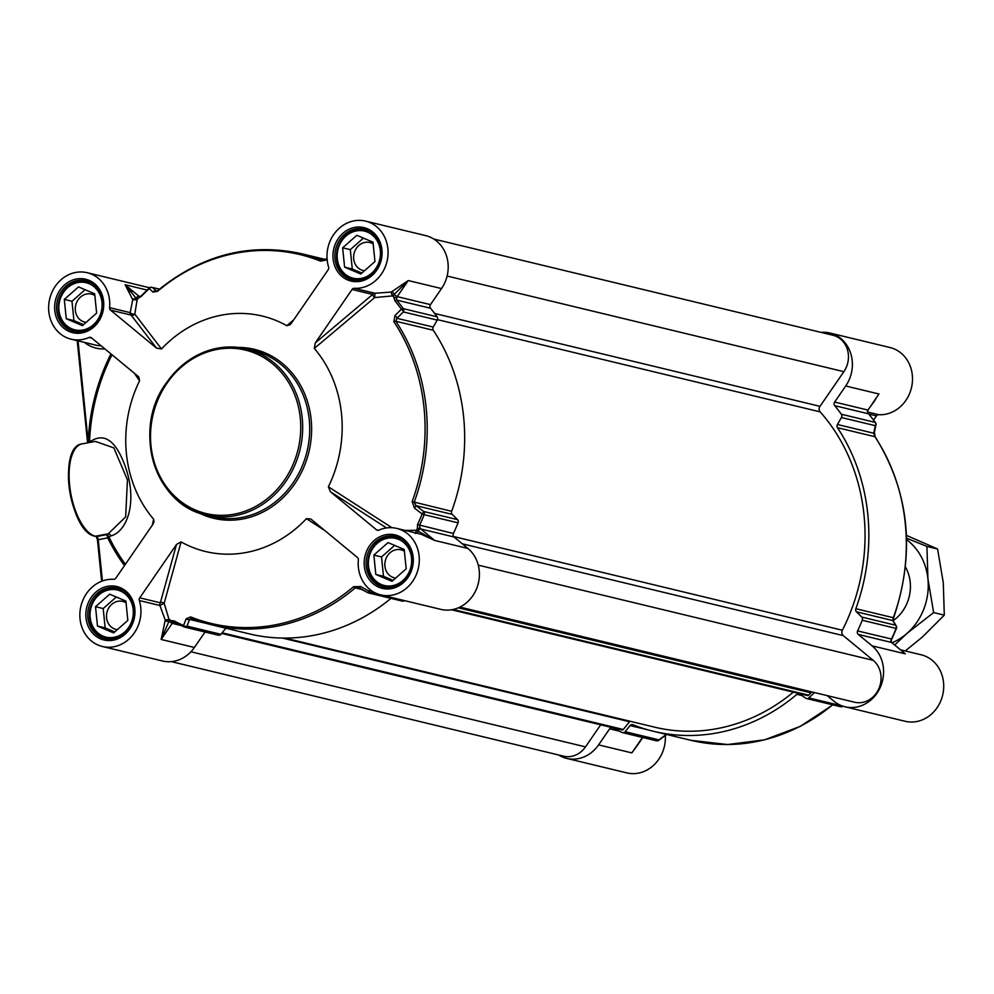 <?xml version="1.0" encoding="UTF-8"?>
<svg xmlns="http://www.w3.org/2000/svg" width="994" height="994" viewBox="0 0 994 994"><rect width="100%" height="100%" fill="white"/><g stroke="black" fill="none" stroke-linecap="round" stroke-linejoin="round"><path stroke-width="1.49" d="M97.474 626.046L95.511 606.7L109.713 594.201L125.878 601.072L127.841 620.418L113.639 632.917L97.474 626.046L105.153 627.897L114.72 631.96M116.31 597.009L103.19 608.552L105.153 627.897M95.511 606.7L103.19 608.552M126.052 602.799A14.401 12.773 -76.4 0 0 122.722 601.407A14.401 12.773 -76.4 0 0 108.731 607.98A14.401 12.773 -76.4 0 0 108.992 624.518A14.401 12.773 -76.4 0 0 115.975 629.401A14.401 12.773 -76.4 0 0 117.354 629.649M123.654 590.896A25.645 22.75 -76.4 0 0 118.323 588.783A25.645 22.75 -76.4 0 0 93.411 600.475A25.645 22.75 -76.4 0 0 93.871 629.935A25.645 22.75 -76.4 0 0 106.308 638.645A25.645 22.75 -76.4 0 0 112.011 639.179M94.256 628.879A24.216 21.483 -76.4 0 0 124.523 632.134A24.216 21.483 -76.4 0 0 129.096 598.226A24.216 21.483 -76.4 0 0 98.841 594.984A24.216 21.483 -76.4 0 0 94.256 628.879M66.263 318.751L64.299 299.405L78.501 286.906L94.666 293.777L96.629 313.122L82.427 325.622L66.263 318.751L73.941 320.602L83.508 324.665M85.099 289.714L71.978 301.257L73.941 320.602M64.299 299.405L71.978 301.257M94.84 295.504A14.401 12.773 -76.4 0 0 91.51 294.112A14.401 12.773 -76.4 0 0 77.52 300.685A14.401 12.773 -76.4 0 0 77.781 317.223A14.401 12.773 -76.4 0 0 84.763 322.118A14.401 12.773 -76.4 0 0 86.143 322.354M92.442 283.601A25.645 22.75 -76.4 0 0 87.112 281.488A25.645 22.75 -76.4 0 0 62.2 293.193A25.645 22.75 -76.4 0 0 62.659 322.652A25.645 22.75 -76.4 0 0 75.097 331.35A25.645 22.75 -76.4 0 0 80.8 331.897M63.044 321.596A24.216 21.483 -76.4 0 0 93.312 324.839A24.216 21.483 -76.4 0 0 97.884 290.944A24.216 21.483 -76.4 0 0 67.617 287.701A24.216 21.483 -76.4 0 0 63.044 321.596M342.632 247.804L356.834 235.305L372.998 242.176L374.962 261.521L360.772 274.021L344.607 267.15L342.632 247.804L350.31 249.643L352.274 269.001L361.841 273.064M344.607 267.15L352.274 269.001M363.431 238.113L350.31 249.643M373.172 243.903A14.401 12.773 -76.4 0 0 369.855 242.511A14.401 12.773 -76.4 0 0 354.684 251.507A14.401 12.773 -76.4 0 0 363.108 270.505A14.401 12.773 -76.4 0 0 364.475 270.753M370.774 232A25.645 22.75 -76.4 0 0 365.444 229.887A25.645 22.75 -76.4 0 0 338.445 245.903A25.645 22.75 -76.4 0 0 353.429 279.749A25.645 22.75 -76.4 0 0 359.145 280.283M338.966 246.239A24.216 21.483 -76.4 0 0 350.137 277.214A24.216 21.483 -76.4 0 0 378.639 263.087A24.216 21.483 -76.4 0 0 367.469 232.099A24.216 21.483 -76.4 0 0 338.966 246.239M375.819 574.445L373.856 555.087L388.045 542.6L404.21 549.458L406.186 568.817L391.984 581.304L375.819 574.445L383.485 576.296L393.065 580.359M394.643 545.395L381.522 556.938L383.485 576.296M373.856 555.087L381.522 556.938M404.384 551.198A14.401 12.773 -76.4 0 0 401.067 549.806A14.401 12.773 -76.4 0 0 387.076 556.379A14.401 12.773 -76.4 0 0 387.337 572.917A14.401 12.773 -76.4 0 0 394.32 577.8A14.401 12.773 -76.4 0 0 395.687 578.048M401.986 539.295A25.645 22.75 -76.4 0 0 396.668 537.182A25.645 22.75 -76.4 0 0 371.744 548.874A25.645 22.75 -76.4 0 0 372.203 578.334A25.645 22.75 -76.4 0 0 384.641 587.044A25.645 22.75 -76.4 0 0 390.356 587.578M372.588 577.278A24.216 21.483 -76.4 0 0 402.856 580.521A24.216 21.483 -76.4 0 0 407.441 546.625A24.216 21.483 -76.4 0 0 377.173 543.383A24.216 21.483 -76.4 0 0 372.588 577.278M217.997 635.091A2.845 2.522 -76.4 0 0 220.904 634.296L187.034 626.133A4497.452 1826.761 -45.1 0 1 189.618 619.411A2.845 1.913 -158.9 0 1 186.139 618.84A4391.467 1970.555 138.5 0 0 183.53 625.549A2.845 1.926 21 0 0 187.034 626.133A2.845 2.522 -76.4 0 1 184.126 626.928A2.845 1.292 -65.6 0 1 184.014 626.891A2.845 1.292 -65.6 0 1 183.53 625.549A201.099 178.373 103.6 0 1 174.248 620.964L171.378 620.654A6.113 4.038 -125.1 0 0 171.067 620.778L170.285 620.032A5.703 5.057 -76.4 0 0 168.93 621.424L165.066 621.039L161.14 639.453L168.881 621.511A37.039 32.852 -76.4 0 0 169.03 619.486L165.166 619.933A34.194 30.329 103.6 0 1 165.066 621.039M205.037 632.01L194.389 647.467L161.14 639.453L172.198 623.375L168.93 621.424M139.322 600.538L159.922 605.508L164.172 603.283A2.845 1.876 15.4 0 0 160.345 602.799L139.744 597.841A2.845 2.522 -76.4 0 0 139.322 600.538A34.194 30.329 103.6 0 1 132.674 635.129A34.194 30.329 103.6 0 1 102.382 646.485L162.507 660.985A34.194 30.329 -76.4 0 0 194.389 647.467M149.485 287.825A34.194 30.329 -76.4 0 0 147.311 287.204L87.199 272.716A34.194 30.329 103.6 0 1 109.576 307.668A2.845 2.522 -76.4 0 0 110.52 310.116L131.121 315.086A2.845 2.435 142.5 0 0 134.799 314.104A2.845 1.205 17.1 0 1 130.177 312.638A2.845 2.522 -76.4 0 0 131.121 315.086L156.567 348.161L161.488 348.944L134.799 314.104L137.135 299.629L132.662 299.927L130.177 312.638L109.576 307.668M129.282 288.993A34.194 30.329 -76.4 0 0 128.475 289.366M441.522 288.571A34.194 30.329 -76.4 0 0 425.656 235.603L365.531 221.115A34.194 30.329 103.6 0 1 387.548 258.775A34.194 30.329 103.6 0 1 354.311 288.297A2.845 2.522 -76.4 0 0 352.062 289.49L372.663 294.448A2.845 1.019 -130.1 0 0 374.676 297.566L374.924 293.267A2.845 2.522 -76.4 0 0 372.663 294.448L315.297 342.88L314.315 348.409L374.676 297.566L392.568 295.901L392.245 295.305A37.039 32.852 -76.4 0 0 393.984 294.584L408.261 280.557L391.872 291.652A2.845 1.081 -114.1 0 1 393.984 294.584L397.202 296.622L408.261 280.557L441.522 288.571L430.452 304.636L397.202 296.622A2.845 2.522 103.6 0 0 396.656 298.063L393.997 297.032A6.126 5.33 2.6 0 0 393.922 297.454L394.792 300.673A201.099 178.373 103.6 0 1 401.365 309.184A4391.467 2178.065 122 0 0 394.941 315.583L393.885 321.733A189.692 168.259 103.6 0 1 412.15 501.622L414.498 508.133A4391.467 1269.089 40 0 0 422.164 513.973L423.643 511.475A4497.452 987.725 -140.8 0 1 415.964 505.648L414.498 508.133M393.885 321.733A2.845 1.019 146.4 0 1 395.811 321.236L433.272 330.257A190.91 169.34 103.6 0 1 451.661 511.301A2.845 2.522 103.6 0 0 452.258 514.395L415.964 505.648L414.2 502.268A190.91 169.34 -76.4 0 0 395.811 321.236L396.941 318.316A4497.452 1970.518 -55.9 0 1 403.378 311.942L437.248 320.105A2.845 2.522 -76.4 0 0 437.136 316.813A202.304 179.454 -76.4 0 0 430.526 308.252A2.845 2.522 103.6 0 1 430.452 304.636M437.248 320.105L433.222 327.063L396.941 318.316A2.845 1.044 -134.8 0 0 394.941 315.583M433.272 330.257A2.845 2.522 103.6 0 1 433.222 327.063M452.258 514.395L457.513 519.638L423.643 511.475A2.845 2.522 -76.4 0 1 424.189 514.681L422.164 513.973A201.099 178.373 103.6 0 1 417.53 524.571L417.368 528.311A6.113 6.014 150.9 0 0 417.53 528.758L416.747 529.566A5.703 5.057 -76.4 0 0 417.927 530.982L418.002 531.044A2.845 1.305 -86.4 0 1 417.145 533.318M378.416 530.274L376.465 529.802A2.845 2.522 -76.4 0 0 378.876 530.125A34.194 30.329 103.6 0 1 396.743 528.41A34.194 30.329 103.6 0 1 418.226 568.754A34.194 30.329 103.6 0 1 380.727 594.884L440.839 609.372A34.194 30.329 -76.4 0 0 476.101 589.84A34.194 30.329 -76.4 0 0 467.913 548.452L454.059 537.008A2.845 2.522 103.6 0 1 453.401 533.492A202.304 179.454 -76.4 0 0 458.06 522.844A2.845 2.522 -76.4 0 0 457.513 519.638M367.842 592.673A2.845 2.522 -76.4 0 0 368.501 592.958L402.371 601.121A2.845 2.522 -76.4 0 0 404.459 600.612M390.977 598.363A190.91 169.34 103.6 0 1 249.345 633.886L211.884 624.853A190.91 169.34 -76.4 0 0 355.243 587.889L359.331 588.001L360.536 586.497L353.578 586.696A189.692 168.259 103.6 0 1 190.637 616.901L186.139 618.84M225.849 628.22L220.904 634.296M125.406 564.269A190.127 168.645 103.6 0 1 108.868 536.859A2.845 2.497 65.7 0 0 106.172 534.747A2.845 1.218 -100.5 0 1 107.737 537.841A2.845 0.895 154 0 0 108.868 536.859A3496.594 496.491 -9.3 0 1 110.918 535.915C126.561 531.79 137.756 503.623 125.865 468.211C116.671 441.609 105.178 432.489 91.386 440.876L88.267 441.833L87.72 442.839M102.382 646.485A34.194 30.329 103.6 0 1 80.365 608.825A34.194 30.329 103.6 0 1 113.602 579.303A2.845 2.522 -76.4 0 0 115.863 578.11L152.89 524.347L153.995 521.825L153.623 519.216L152.306 525.192M139.744 597.841L176.51 544.451L160.345 602.799A2.845 2.522 -76.4 0 0 159.922 605.508L165.166 619.933M110.943 353.901A191.929 170.235 -76.4 0 0 88.242 441.249L89.559 441.174A190.127 168.645 103.6 0 1 111.987 354.759M88.255 442.74L78.041 340.855M89.435 442.516A2.845 2.535 64.4 0 0 89.535 441.758L89.559 441.174M134.314 373.21L139.558 380.789A121.094 107.414 -76.4 0 0 153.623 519.216M91.063 442.218A2.845 2.535 64.4 0 0 91.386 440.876M169.03 619.486L164.172 603.283L181.082 541.904L176.51 544.451M181.082 541.904A121.094 107.414 -76.4 0 0 306.438 518.657L324.839 530.585M306.438 518.657L310.687 518.955M311.358 519.44L357.405 557.485A2.845 2.522 -76.4 0 1 358.349 559.933A34.194 30.329 103.6 0 0 380.727 594.884M376.465 529.802L330.418 491.757L386.48 527.938M391.934 527.702L328.38 486.799L330.418 491.757M328.38 486.799A121.094 107.414 -76.4 0 0 314.315 348.409M315.297 342.88L352.062 289.49M293.64 319.931L286.831 325.697L289.925 324.827L291.416 323.162L328.182 269.759A2.845 2.522 -76.4 0 0 328.604 267.063A34.194 30.329 103.6 0 1 335.251 232.472A34.194 30.329 103.6 0 1 365.531 221.115M286.831 325.697A121.094 107.414 -76.4 0 0 161.488 348.944M156.567 348.161L110.52 310.116M139.558 380.789L138.949 377.335L137.831 376.105L91.448 337.798A2.845 2.522 -76.4 0 0 89.038 337.488A34.194 30.329 103.6 0 1 71.17 339.202A34.194 30.329 103.6 0 1 49.7 298.846A34.194 30.329 103.6 0 1 87.199 272.716M102.432 580.968L98.232 539.605A2.845 1.218 79.5 0 0 96.666 536.499L95.387 536.201A47.016 20.191 -100.5 0 1 70.139 489.396A47.016 20.191 -100.5 0 1 82.129 443.871L95.399 441.411L113.838 447.884L127.431 479.841L125.666 516.88L108.222 533.815A2.845 2.497 -114.2 0 1 110.918 535.915M132.339 298.896A2.845 0.745 162.3 0 0 136.029 298.138L125.107 284.744L132.339 298.896A34.194 30.329 103.6 0 1 132.662 299.927M156.468 291.329L156.282 291.143A4497.452 655.506 -150 0 1 152.654 287.626A2.845 2.435 134.1 0 0 149.299 288.595A4391.467 789.584 26.3 0 0 152.939 292.087L157.561 291.329A189.692 168.259 103.6 0 1 320.503 261.124L327.349 259.757M136.576 300.026A37.039 32.852 -76.4 0 0 136.029 298.138L136.103 298.188A5.703 5.057 -76.4 0 0 137.681 299.045L138.303 298.113A6.126 3.057 -54.8 0 0 138.601 298.051L141.272 296.386A201.099 178.373 103.6 0 1 149.299 288.595A2.845 0.795 -132.6 0 1 149.311 287.974A2.845 0.795 -132.6 0 1 149.684 287.925A2.845 2.522 -76.4 0 1 151.908 287.303A2.845 2.845 0 0 0 149.311 287.974L141.247 295.814A2.845 0.733 44.3 0 0 141.272 296.386M391.872 291.652A34.194 30.329 103.6 0 1 390.928 292.062L392.245 295.305M390.928 292.062L374.924 293.267L354.311 288.297M393.922 294.671A5.703 5.057 -76.4 0 0 393.077 296.473A202.304 179.454 -76.4 0 0 392.568 295.901M416.747 529.566A202.304 179.454 -76.4 0 1 416.387 530.299L405.217 530.448M393.077 296.473L393.997 297.032M415.455 533.517L416.387 530.299M421.207 534.3L434.664 540.438L418.002 531.044A37.039 32.852 -76.4 0 0 416.188 530.982M169.639 619.66A202.304 179.454 -76.4 0 0 170.285 620.032M359.393 588.001A4497.452 655.506 30 0 0 367.768 592.623L369.022 591.157A4391.467 325.237 -150.7 0 1 360.536 586.497M322.292 260.341L325.957 259.683A2.845 0.87 53.1 0 1 326.094 259.248A2.845 0.87 53.1 0 1 327.113 259.571M156.729 291.254L156.282 291.143A2.845 2.435 134 0 0 152.939 292.087M140.241 296.709L138.303 298.113M437.136 316.813L403.266 308.649A2.845 2.522 -76.4 0 1 403.378 311.942A2.845 1.056 -134.7 0 0 401.365 309.184A2.845 1.044 -36 0 1 403.266 308.649A202.304 179.454 -76.4 0 0 396.656 300.089L396.656 298.063M417.53 528.758L420.002 527.802L419.53 525.329A202.304 179.454 -76.4 0 0 424.189 514.681L458.06 522.844M206.963 623.586L189.618 619.411L191.27 618.293A2.845 1.305 -68.2 0 1 191.183 618.268L191.183 618.268A2.845 1.305 -68.2 0 1 190.637 616.901M171.067 620.778L173.316 622.418L174.782 622.306A202.304 179.454 -76.4 0 0 183.915 626.829M173.316 622.418L174.782 622.306L173.316 622.418A2.845 2.522 103.6 0 0 172.198 623.375L181.082 625.524M814.409 692.545A202.304 179.454 103.6 0 1 808.793 697.912A2.845 2.522 103.6 0 1 805.823 698.21L799.785 694.11A2.845 2.522 -76.4 0 0 796.902 694.334L801.885 695.539M821.044 332.381A34.194 30.329 103.6 0 1 829.841 333.015A34.194 30.329 103.6 0 1 845.708 385.983L834.649 402.048A2.845 2.522 -76.4 0 0 834.711 405.664A202.304 179.454 103.6 0 1 841.334 414.237A2.845 2.522 103.6 0 1 841.433 417.517L875.304 425.68A4497.452 1970.518 -55.9 0 1 873.714 433.222L874.919 436.714A190.91 169.34 103.6 0 1 893.308 617.746L892.736 620.554A2.845 2.361 -31.4 0 1 893.457 621.3M868.918 414.063L876.484 415.89L873.627 420.04M666.303 734.38A4497.452 1826.761 -45.1 0 1 658.972 739.871L625.102 731.708A2.845 2.522 103.6 0 1 622.182 732.503A202.304 179.454 103.6 0 1 612.838 727.894A2.845 2.522 -76.4 0 0 609.645 728.813L598.587 744.879A34.194 30.329 103.6 0 1 566.692 758.397A34.194 30.329 103.6 0 1 558.566 754.955M827.17 695.614L833.978 701.242A34.194 30.329 103.6 0 0 845.037 706.796L905.149 721.284A34.194 30.329 -76.4 0 0 942.647 695.154A34.194 30.329 -76.4 0 0 921.177 654.798L900.552 649.827M625.102 731.708L630.097 725.57A2.845 2.522 -76.4 0 1 632.917 724.738A190.91 169.34 -76.4 0 0 653.543 731.311A190.91 169.34 -76.4 0 0 796.902 694.334M861.699 617.05L856.443 611.807L892.736 620.554A4497.452 987.725 -140.8 0 1 895.569 625.214L861.699 617.05A2.845 2.522 103.6 0 1 862.258 620.256A202.304 179.454 103.6 0 1 857.598 630.917A2.845 2.522 -76.4 0 0 858.244 634.42L872.111 645.864A34.194 30.329 103.6 0 1 880.286 687.252A34.194 30.329 103.6 0 1 845.037 706.796M862.258 620.256L896.128 628.419A202.304 179.454 103.6 0 1 891.469 639.08L890.699 641.242A2.845 2.522 -76.4 0 0 891.506 642.435L902.552 651.492M857.598 630.917L891.804 639.092L896.451 628.444A2.845 2.845 0 0 0 896.253 625.885A2.845 2.361 -31.3 0 1 896.215 628.196L896.128 628.419A2.845 2.522 103.6 0 0 895.569 625.214A2.845 2.361 -31.3 0 1 896.253 625.885L893.407 621.225L893.643 617.783L855.846 608.713A2.845 2.522 -76.4 0 0 856.443 611.807M855.846 608.713A190.91 169.34 -76.4 0 0 837.457 427.681L874.919 436.714A2.845 1.019 -33.6 0 1 875.217 436.9L875.217 436.9A2.845 1.019 -33.6 0 1 875.279 437.248M893.37 617.597L893.643 617.783C915.598 552.341 909.46 492.042 875.217 436.9L874.372 432.378A2.845 1.739 12 0 1 873.714 433.222L837.42 424.488A2.845 2.522 -76.4 0 0 837.457 427.681M837.42 424.488L841.433 417.517M873.738 402.073L867.899 410.075A2.845 2.522 -76.4 0 0 867.364 411.504L868.582 413.827A202.304 179.454 103.6 0 1 875.205 422.4L841.334 414.237M875.714 423.817A2.845 1.739 -168.1 0 1 875.975 424.836L875.975 424.836A2.845 1.739 -168.1 0 1 875.304 425.68A2.845 2.522 103.6 0 0 875.205 422.4A2.845 1.044 -36 0 1 875.49 422.574A2.845 1.044 -36 0 1 875.552 423.046M868.967 414.299A2.845 1.093 140.6 0 0 868.868 414.001L875.49 422.574A2.845 2.845 0 0 1 875.975 424.836L874.372 432.378A2.845 1.739 12 0 0 874.385 432.34M656.052 740.667A2.845 2.522 103.6 0 0 658.972 739.871A2.845 0.882 53.2 0 1 658.836 740.319A2.845 0.882 53.2 0 1 658.475 740.356M876.484 415.89A2.845 2.522 103.6 0 1 878.746 414.697A34.194 30.329 -76.4 0 0 911.983 385.175A34.194 30.329 -76.4 0 0 889.965 347.515L829.841 333.015M845.708 385.983L878.969 393.997L872.334 403.626M901.645 650.809L905.323 653.841L872.111 645.864M638.98 742.53L631.849 752.893L638.459 743.773M566.692 758.397L626.816 772.885A34.194 30.329 -76.4 0 0 665.309 735.461M131.283 291.391A23.508 20.849 -76.4 0 0 130.463 291.49L131.63 291.814A26.068 23.123 -76.4 0 0 130.45 291.49L129.456 291.254M600.699 724.812L585.503 746.879A23.508 20.849 103.6 0 1 563.586 756.173L171.303 661.619M630.059 721.246A4.274 3.79 -76.4 0 0 629.575 721.743L623.275 729.484A1.429 1.267 103.6 0 1 621.747 729.844L221.625 633.414L622.02 729.956M793.336 692.147A186.636 165.551 103.6 0 1 654.537 727.148L284.992 638.086M810.682 691.638L810.955 692.818L808.681 695.191A1.429 1.267 103.6 0 1 807.14 695.402M433.782 239.045L832.96 335.251A23.508 20.849 103.6 0 1 843.869 371.669L819.988 406.335A4.274 3.79 -76.4 0 0 820.174 411.876A186.636 165.551 103.6 0 1 842.365 630.233A4.274 3.79 -76.4 0 0 843.272 635.626L873.192 660.327A23.508 20.849 103.6 0 1 878.808 688.78A23.508 20.849 103.6 0 1 854.567 702.224L459.924 607.098M893.246 620.591A38.468 34.119 -76.4 0 0 910.218 582.223A38.468 34.119 -76.4 0 0 905.435 566.94M892.028 642.795A58.41 51.812 -76.4 0 0 907.037 633.352A58.41 51.812 -76.4 0 0 927.936 578.943A58.41 51.812 -76.4 0 0 906.578 539.655M906.528 538.164L926.917 546.439L927.936 578.943L933.639 612.577L907.037 633.352L894.699 644.994M905.211 650.958L922.382 637.042L944.3 615.137L943.281 582.646L937.578 549.011L906.429 535.381M926.917 546.439L937.578 549.011M933.639 612.577L944.3 615.137M302.201 417.878A85.484 75.83 -76.4 0 0 246.313 348.844A85.484 75.83 -76.4 0 0 152.579 414.187A85.484 75.83 -76.4 0 0 206.255 515.054A85.484 75.83 -76.4 0 0 302.201 417.878M300.287 417.965A84.055 74.562 103.6 0 1 195.57 510.084A84.055 74.562 103.6 0 1 181.07 367.345A84.055 74.562 103.6 0 1 300.287 417.965M253.346 350.547A85.484 75.83 103.6 0 1 309.233 419.58A85.484 75.83 103.6 0 1 213.288 516.756L206.255 515.054C155.412 505.2 132.19 431.321 165.054 384.678C186.412 354.721 213.499 342.781 246.313 348.844L253.346 350.547M102.978 301.816A26.068 23.123 103.6 0 1 73.718 331.462A26.068 23.123 103.6 0 1 56.67 310.401A26.068 23.123 103.6 0 1 85.931 280.768A26.068 23.123 103.6 0 1 102.978 301.816M134.19 609.111A26.068 23.123 103.6 0 1 104.929 638.757A26.068 23.123 103.6 0 1 87.882 617.696A26.068 23.123 103.6 0 1 117.143 588.063A26.068 23.123 103.6 0 1 134.19 609.111M412.522 557.51A26.068 23.123 103.6 0 1 383.262 587.143A26.068 23.123 103.6 0 1 366.227 566.095A26.068 23.123 103.6 0 1 395.488 536.449A26.068 23.123 103.6 0 1 412.522 557.51M381.311 250.215A26.068 23.123 103.6 0 1 352.05 279.848A26.068 23.123 103.6 0 1 335.003 258.8A26.068 23.123 103.6 0 1 364.276 229.167A26.068 23.123 103.6 0 1 381.311 250.215M101.649 581.266L97.449 539.904L107.737 537.841A191.929 170.235 -76.4 0 0 124.486 565.598M94.405 535.915A1.429 1.267 103.6 0 0 95.387 536.201L108.222 533.815A3422.056 581.689 174.2 0 0 106.172 534.747L96.666 536.499A1.429 1.267 103.6 0 1 95.759 536.288M198.328 512.618A86.913 77.085 -76.4 0 0 277.997 502.181A86.913 77.085 -76.4 0 0 311.134 419.493A86.913 77.085 -76.4 0 0 238.15 347.403M333.102 258.875A27.497 24.39 -76.4 0 0 372.104 275.437A27.497 24.39 -76.4 0 0 367.358 228.744A27.497 24.39 -76.4 0 0 333.102 258.875M85.981 617.771A27.497 24.39 -76.4 0 0 124.983 634.334A27.497 24.39 -76.4 0 0 120.237 587.64A27.497 24.39 -76.4 0 0 85.981 617.771M54.769 310.488A27.497 24.39 -76.4 0 0 93.771 327.038A27.497 24.39 -76.4 0 0 89.025 280.345A27.497 24.39 -76.4 0 0 54.769 310.488M364.313 566.17A27.497 24.39 -76.4 0 0 403.315 582.732A27.497 24.39 -76.4 0 0 398.569 536.039A27.497 24.39 -76.4 0 0 364.313 566.17M77.358 340.693L87.72 442.777M96.12 536.474L97.598 539.99L101.786 581.204M96.53 536.524A4.274 1.839 -100.5 0 1 97.574 539.792M73.357 451.91A45.587 19.569 79.5 0 0 70.189 493.906A45.587 19.569 79.5 0 0 88.205 531.976M84.465 342.408A37.039 32.852 -76.4 0 0 104.867 348.882M101.127 345.8A34.194 30.329 103.6 0 1 95.474 345.055L71.17 339.202M89.038 337.488L91.895 338.171M147.1 290.049L125.107 284.744L138.974 296.2A2.845 1.205 -50.4 0 0 136.103 298.188M467.913 548.452L434.664 540.438L420.797 528.982A2.845 1.205 129.6 0 0 417.927 530.982M370.377 589.902A201.099 178.373 103.6 0 1 369.022 591.157A2.845 0.795 47.4 0 0 370.725 592.325A202.304 179.454 -76.4 0 0 372.054 591.095M141.608 295.777A2.845 0.733 44.3 0 0 141.247 295.814L139.955 296.684A2.845 2.522 103.6 0 1 138.974 296.2L140.34 296.523M322.578 260.391L321.969 260.242A2.845 1.305 111.8 0 0 320.503 261.124M157.984 290.633A2.845 0.832 49.7 0 0 157.611 290.683L157.611 290.683A2.845 0.832 49.7 0 0 157.561 291.329M321.969 260.242A190.91 169.34 -76.4 0 0 301.344 253.669C249.569 242.461 201.658 254.799 157.611 290.683L156.518 291.354M159.338 289.242L152.654 287.626A2.845 2.522 -76.4 0 0 151.908 287.303L159.475 289.13M430.526 308.252L396.656 300.089A2.845 1.093 140.6 0 0 394.792 300.673M451.661 511.301L412.15 501.622M417.53 524.571L453.401 533.492M454.059 537.008L420.797 528.982A2.845 2.522 103.6 0 1 420.002 527.802M362.139 589.554L355.243 587.889A2.845 0.832 -130.3 0 1 353.578 586.696M191.27 618.293A190.91 169.34 -76.4 0 0 211.884 624.853L191.183 618.268M174.248 620.964A2.845 1.28 118.1 0 0 174.646 622.256L174.646 622.256A2.845 1.28 118.1 0 0 174.782 622.306M358.051 587.504L367.792 592.673A2.845 2.845 0 0 0 368.501 592.958A2.845 2.522 -76.4 0 0 370.725 592.325L378.018 594.077M842.316 705.989L808.793 697.912M834.711 405.664L868.582 413.827A2.845 1.093 140.6 0 1 868.868 414.001L867.712 411.305L868.16 409.702M842.626 706.1A2.845 2.522 103.6 0 1 840.439 706.697A2.845 2.845 0 0 0 842.862 706.175M832.624 704.821A190.91 169.34 103.6 0 1 691.004 740.331L653.543 731.311M630.097 725.57L648.622 730.031M642.484 737.436L631.849 752.893L598.587 744.879M609.645 728.813L619.212 731.112M858.244 634.42L891.506 642.435A2.845 1.205 129.6 0 1 891.73 642.546L891.084 641.664M875.751 399.153L867.899 410.075L834.649 402.048M891.879 642.745A2.845 1.205 129.6 0 0 891.73 642.546L903.534 652.288M891.146 641.9L891.581 638.831M878.746 414.697L867.911 412.088M190.91 651.766L585.503 746.879M222.122 632.805L623.275 729.484M282.371 638.061L629.575 721.743M453.115 609.484L808.681 695.191M458.321 607.831L810.955 692.818M459.501 607.309L811.005 692.023M478.263 565.151L873.192 660.327M462.285 543.805L843.272 635.626M453.624 536.536L842.365 630.233M437.472 319.633L820.174 411.876M434.651 313.47L819.988 406.335M447.101 276.034L843.869 371.669M121.069 589.442L118.323 588.783M109.054 639.304L106.308 638.645M89.858 282.147L87.112 281.488M77.843 332.008L75.097 331.35M368.19 230.546L365.444 229.887M356.175 280.407L353.429 279.749M399.414 537.841L396.668 537.182M387.387 587.702L384.641 587.044M364.276 229.167C387.772 232.758 389.362 282.346 352.05 279.848M395.488 536.449C418.983 540.04 420.574 589.628 383.262 587.143M117.143 588.063C140.651 591.654 142.241 641.242 104.929 638.757M87.596 442.864L77.209 340.656M82.129 443.871C57.105 446.331 69.866 532.411 94.915 536.188L96.194 536.499M85.931 280.768C109.439 284.359 111.03 333.947 73.718 331.462M421.344 534.337L396.743 528.41M327.038 258.539L322.267 260.329M174.31 622.12L184.014 626.891A2.845 2.845 0 0 0 184.524 627.065L218.394 635.228M325.684 259.533L301.344 253.669M806.569 698.534L840.439 706.697M666.663 734.467L658.823 740.319A2.845 2.845 0 0 1 656.462 740.803L622.592 732.64M832.873 704.87L800.294 726.378L764.659 739.809L727.645 744.543L691.004 740.331M635.762 747.699L642.77 737.511M451.574 609.782L807.513 695.564"/></g></svg>
